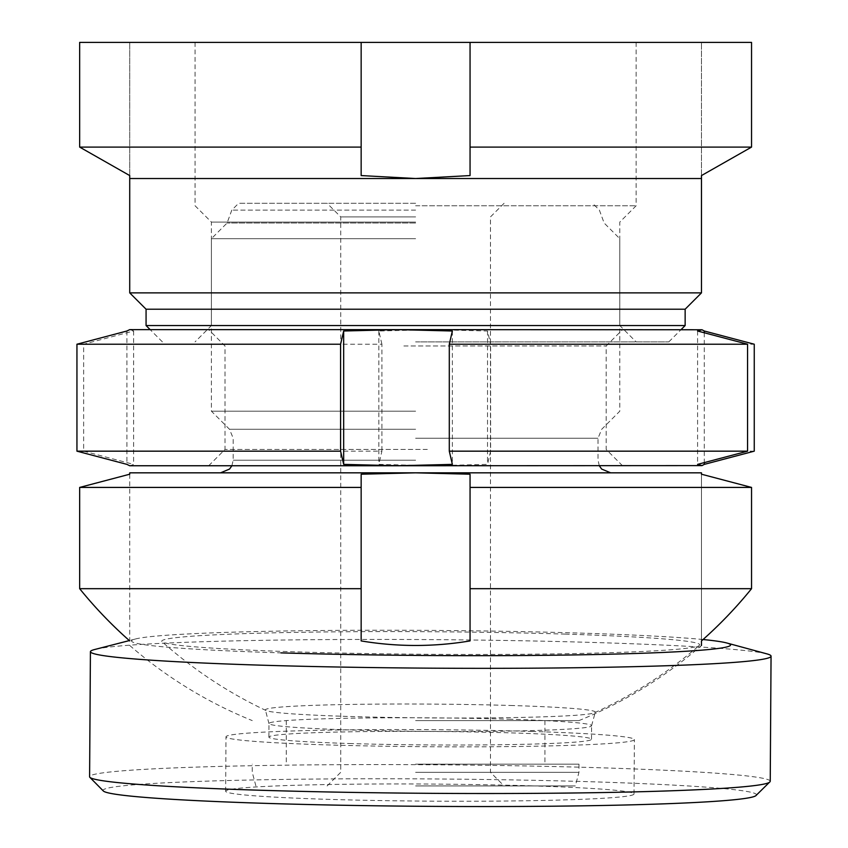 <?xml version="1.0" encoding="UTF-8"?>
<svg xmlns="http://www.w3.org/2000/svg" width="848" height="848" viewBox="0 0 848 848"><rect width="100%" height="100%" fill="white"/><g stroke="black" fill="none" stroke-linecap="round" stroke-linejoin="round"><path stroke-width="0.64" stroke-dasharray="4.24 3.18" d="M415.605 341.882L668.807 341.882L415.605 341.882M146.068 325.547L685.142 325.547M415.605 205.757L636.138 205.757L415.605 205.757M415.605 222.091L211.406 222.091L415.605 222.091M415.605 42.4L636.138 42.4L415.605 42.4M129.723 292.878L701.476 292.878M129.723 175.568L129.723 42.4L129.723 178.525L701.476 178.525L701.476 42.4L751.54 42.4L470.057 42.4L470.057 175.568L470.057 42.4L361.153 42.4L361.153 175.568L415.605 178.525L470.057 175.568L470.057 42.4M146.068 309.213L685.142 309.213M470.057 147.096L751.54 147.096M79.659 42.4L361.153 42.4L361.153 175.568L361.153 147.096L79.659 147.096L79.659 42.4L129.723 42.4L79.659 42.4M701.476 175.568L701.476 42.4L751.54 42.4M532.374 731.464A204.198 8.544 0.4 0 0 328.155 730.139A204.198 8.544 0.4 0 0 225.992 736.87A204.198 8.544 0.4 0 0 328.006 744.936A204.198 8.544 0.4 0 0 532.215 746.261A204.198 8.544 0.4 0 0 634.378 739.52A204.198 8.544 0.4 0 0 532.374 731.464M532.014 785.863A204.198 8.544 0.4 0 0 327.805 784.538A204.198 8.544 0.4 0 0 225.642 791.279A204.198 8.544 0.4 0 0 327.657 799.335A204.198 8.544 0.4 0 0 531.866 800.66A204.198 8.544 0.4 0 0 634.028 793.919A204.198 8.544 0.4 0 0 532.014 785.863M349.461 743.516A161.311 6.752 0.4 0 0 510.793 744.565A161.311 6.752 0.4 0 0 591.501 739.244A161.311 6.752 0.4 0 0 510.909 732.873A161.311 6.752 0.4 0 0 349.588 731.824A161.311 6.752 0.4 0 0 268.88 737.156A161.311 6.752 0.4 0 0 349.461 743.516M510.994 719.274A161.311 6.752 0.4 0 0 349.673 718.224A161.311 6.752 0.4 0 0 268.964 723.556A161.311 6.752 0.4 0 0 268.975 723.63A161.311 6.752 0.4 0 0 349.556 729.916A161.311 6.752 0.4 0 0 591.575 725.718A161.311 6.752 0.4 0 0 591.586 725.644A161.311 6.752 0.4 0 0 510.994 719.274M512.913 705.547A164.957 6.901 0.4 0 0 347.139 704.497A164.957 6.901 0.4 0 0 265.413 710.009A164.957 6.901 0.4 0 0 266.071 710.55A164.957 6.901 0.4 0 0 347.818 716.433A164.957 6.901 0.4 0 0 594.649 712.68A164.957 6.901 0.4 0 0 595.317 712.14A164.957 6.901 0.4 0 0 512.913 705.547M565.404 634.113A268.975 11.257 0.4 0 0 290.906 632.47A268.975 11.257 0.4 0 0 162.138 641.788A268.975 11.257 0.4 0 0 296.206 651.868A268.975 11.257 0.4 0 0 699.473 645.264A268.975 11.257 0.4 0 0 565.404 634.113M703.034 639.53A299.482 12.529 0.4 0 0 580.668 633.106A299.482 12.529 0.4 0 0 135.023 639.116A299.482 12.529 0.4 0 0 280.942 652.875M766.889 653.872A340.324 14.246 0.4 0 0 601.041 642.699A340.324 14.246 0.4 0 0 94.616 649.526M770.238 781.199A340.324 14.246 0.4 0 0 600.225 767.769A340.324 14.246 0.4 0 0 259.88 765.564A340.324 14.246 0.4 0 0 89.602 776.8M756.246 795.286A326.713 13.674 0.4 0 0 593.324 781.824A326.713 13.674 0.4 0 0 260.696 779.81A326.713 13.674 0.4 0 0 103.414 791.057M415.605 764.154L578.961 764.154L415.605 764.154M415.605 772.316L578.961 772.316L415.605 772.316M415.605 720.588L578.961 720.588L415.605 720.588M470.057 487.42L470.057 474.212L415.605 472.834L220.544 472.834L701.476 472.834L701.476 640.918A432.204 432.204 0 0 0 751.54 588.682L470.057 588.682L470.057 487.42L751.54 487.42M415.605 411.195L211.406 411.195L415.605 411.195M415.605 238.691L211.406 238.691L415.605 238.691M415.605 210.113L231.811 210.113L415.605 210.113M415.605 203.297L238.627 203.297L415.605 203.297M415.605 216.908L340.726 216.908L415.605 216.908M415.605 785.937L575.315 785.937L415.605 785.937M79.659 588.682L361.153 588.682L361.153 474.212L415.605 472.834L610.655 472.834L129.723 472.834L129.723 640.918A432.204 432.204 0 0 1 79.659 588.682L79.659 487.42L361.153 487.42L361.153 474.212L361.153 640.918A328.695 328.695 0 0 0 470.057 640.918L470.057 588.682M361.153 640.918L361.153 588.682L361.153 640.918M701.476 474.212L701.476 645.455A435.618 435.618 0 0 1 578.961 720.588M129.723 474.212L129.723 640.918M470.057 474.212L470.057 640.918L470.057 474.212M428.325 329.628L208.682 329.628L428.325 329.628M403.881 345.963L606.182 345.963L403.881 345.963M402.874 465.753L622.517 465.753L402.874 465.753M427.318 449.419L225.017 449.419L427.318 449.419M129.723 465.753L129.182 465.605M129.182 329.766L129.723 329.628M754.254 451.168L490.61 451.168L490.61 344.214L754.254 344.214M490.61 451.168L487.526 464.375L433.18 465.753L701.476 465.753M701.476 329.628L433.18 329.628L487.526 331.006L490.61 344.214M83.645 451.168L133.613 464.375L130.274 465.753L433.18 465.753L378.833 464.375L381.907 451.168L83.645 451.168L83.645 344.214L381.907 344.214L381.907 451.168M381.907 344.214L378.833 331.006L433.18 329.628L130.274 329.628L133.613 331.006L83.645 344.214M133.613 331.006L133.613 464.375M126.924 331.006L126.924 464.375M487.526 331.006L487.526 464.375M378.833 331.006L378.833 464.375M697.586 331.006L697.586 464.375M704.285 332.766L704.285 462.616M452.366 331.006L452.366 464.375M415.605 223.013L227.084 223.013L415.605 223.013M415.605 460.199L233.189 460.199L415.605 460.199M415.605 438.215L598.02 438.215L415.605 438.215M415.605 429.268L229.49 429.268L415.605 429.268M195.072 42.4L195.072 205.757L211.406 222.091L211.406 325.547L195.072 341.882M668.807 341.882L681.071 329.628M636.138 42.4L636.138 205.757L619.793 222.091L619.793 325.547L636.138 341.882M162.403 341.882L150.138 329.628M225.642 791.279L225.992 736.87M268.88 737.156L268.964 723.556M268.975 723.63L265.413 710.009M266.071 710.55C228.133 692.615 193.482 669.687 162.138 641.788M135.023 639.116L129.352 640.579M594.649 712.68C632.82 695.233 667.758 672.761 699.473 645.264M591.575 725.718L595.317 712.14M591.501 739.244L591.586 725.644M634.028 793.919L634.378 739.52M599.303 465.753L598.02 460.199L598.02 438.215L601.72 429.268L619.793 411.195L619.793 238.691L604.126 223.013L599.388 210.113L592.572 203.297M231.896 465.753L233.189 460.199L233.189 438.215L229.49 429.268L211.406 411.195L211.406 238.691L227.084 223.013L231.811 210.113L238.627 203.297M578.961 764.154L578.961 772.316L575.315 785.937M544.925 720.588L544.925 764.154M327.116 785.937L340.726 772.316L340.726 216.908L327.116 203.297M129.723 645.455A435.618 435.618 0 0 0 252.248 720.588M255.895 785.937L252.248 772.316L252.248 764.154M504.083 203.297L490.473 216.908L490.473 772.316L504.083 785.937M286.274 720.588L286.274 764.154M622.517 465.753L606.182 449.419L606.182 345.963L622.517 329.628M208.682 465.753L225.017 449.419L225.017 345.963L208.682 329.628"/><path stroke-width="1.27" d="M701.476 178.525L129.723 178.525L129.723 292.878L701.476 292.878L701.476 175.568L751.54 147.096L701.476 175.568M685.142 309.213L146.068 309.213L146.068 325.547L685.142 325.547L685.142 309.213L701.476 292.878M129.723 175.568L79.659 147.096L79.659 42.4L361.153 42.4L361.153 147.096L361.153 42.4L751.54 42.4L751.54 147.096L470.057 147.096L470.057 175.568L415.605 178.525L361.153 175.568L361.153 147.096L79.659 147.096L129.723 175.568L129.723 178.525M470.057 42.4L470.057 147.096M751.54 42.4L751.54 147.096M280.942 652.875A299.482 12.529 0.4 0 0 600.32 654.423A299.482 12.529 0.4 0 0 726.619 642.943A299.482 12.529 0.4 0 0 703.034 639.53M129.352 640.579L94.616 649.526A340.324 14.246 0.4 0 0 90.418 651.72A340.324 14.246 0.4 0 0 260.431 665.15A340.324 14.246 0.4 0 0 600.787 667.355A340.324 14.246 0.4 0 0 771.055 656.129A340.324 14.246 0.4 0 0 766.889 653.872L726.619 642.943M90.418 651.72L89.602 776.8A340.324 14.246 0.4 0 0 89.899 777.393A340.324 14.246 0.4 0 0 259.626 790.23A340.324 14.246 0.4 0 0 769.942 781.792A340.324 14.246 0.4 0 0 770.238 781.199L771.055 656.129M89.899 777.393L103.414 791.057A326.713 13.674 0.4 0 0 266.346 803.385A326.713 13.674 0.4 0 0 756.246 795.286L769.942 781.792M701.476 645.455L701.476 640.918A432.204 432.204 0 0 0 751.54 588.682L470.057 588.682L470.057 640.918A328.695 328.695 0 0 1 361.153 640.918L361.153 588.682L79.659 588.682L79.659 487.42L129.723 474.212L129.723 472.834L415.605 472.834L470.057 474.212L470.057 487.42L751.54 487.42L701.476 474.212L701.476 472.834L415.605 472.834L361.153 474.212L361.153 487.42L79.659 487.42L129.723 474.212M129.723 640.918A432.204 432.204 0 0 1 79.659 588.682M470.057 588.682L470.057 487.42M751.54 487.42L751.54 588.682L751.54 487.42L701.476 474.212M361.153 588.682L361.153 487.42L361.153 588.682M76.945 451.168L340.589 451.168L340.589 344.214L76.945 344.214L76.945 451.168L126.924 464.375L129.723 465.753L398.019 465.753L452.366 464.375L449.292 451.168L747.554 451.168L747.554 344.214L449.292 344.214L449.292 451.168M340.589 451.168L343.673 464.375L398.019 465.753L702.017 465.605L704.285 464.375L754.254 451.168L754.254 344.214L704.285 331.006L702.017 329.766L697.586 331.006L747.554 344.214M76.945 344.214L126.924 331.006L129.723 329.628L398.019 329.628L343.673 331.006L340.589 344.214M747.554 451.168L697.586 464.375L702.017 465.605M449.292 344.214L452.366 331.006L398.019 329.628L702.017 329.766M704.285 331.006L704.285 332.766M704.285 462.616L704.285 464.375M343.673 331.006L343.673 464.375M681.071 329.628L685.142 325.547M150.138 329.628L146.068 325.547M146.068 309.213L129.723 292.878M231.896 465.753L229.554 469.061L220.544 472.834M599.303 465.753L601.645 469.061L610.655 472.834"/></g></svg>
